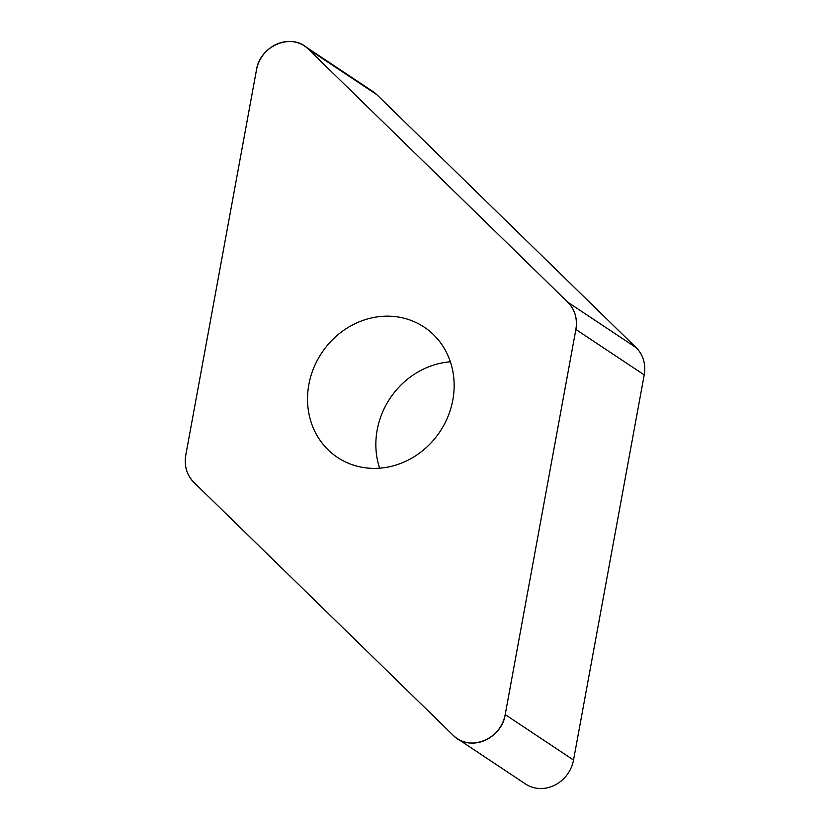 <?xml version="1.0" encoding="UTF-8"?>
<svg xmlns="http://www.w3.org/2000/svg" width="830" height="830" viewBox="0 0 830 830"><rect width="100%" height="100%" fill="white"/><g stroke="black" fill="none" stroke-linecap="round" stroke-linejoin="round"><path stroke-width="1.25" d="M450.368 361.807A78.248 71.027 -56.4 0 0 428.249 366.995A78.248 71.027 -56.4 0 0 379.632 468.193M304.527 46.034L372.846 91.476A32.609 29.6 123.6 0 1 376.747 94.62L636.164 347.677A32.609 29.6 123.6 0 1 644.215 374.89L573.53 760.031A32.609 29.6 123.6 0 1 525.473 783.966L457.154 738.524A32.609 29.6 -56.4 0 0 505.2 714.589L575.885 329.458A32.609 29.6 -56.4 0 0 567.834 302.245L308.418 49.188A32.609 29.6 -56.4 0 0 304.527 46.034A32.609 29.6 -56.4 0 0 256.47 69.969L185.785 455.11A32.609 29.6 -56.4 0 0 193.836 482.323L453.253 735.38A32.609 29.6 -56.4 0 0 457.154 738.524M359.919 321.552A78.248 71.027 -56.4 0 0 308.594 386.023A78.248 71.027 -56.4 0 0 337.509 457.434A78.248 71.027 -56.4 0 0 439.983 431.61A78.248 71.027 -56.4 0 0 424.172 327.124A78.248 71.027 -56.4 0 0 359.919 321.552M185.806 454.996C184.073 465.9 186.771 475.04 193.909 482.396L453.232 735.349C468.981 752.405 501.808 739.26 505.211 714.547L575.864 329.562C577.597 318.658 574.9 309.528 567.762 302.172L308.449 49.219C292.7 32.163 259.863 45.297 256.47 70.011L185.806 454.996M505.2 714.589L573.53 760.031M644.215 374.89L575.885 329.458M376.747 94.62L308.418 49.188M567.834 302.245L636.164 347.677"/></g></svg>
